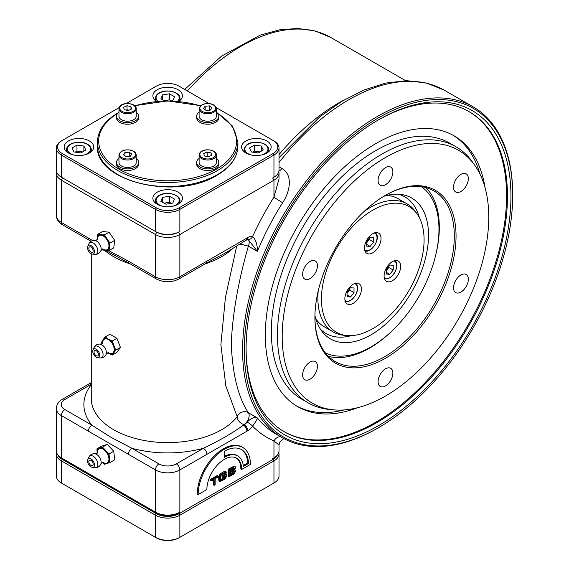 <?xml version="1.0" encoding="UTF-8"?>
<svg xmlns="http://www.w3.org/2000/svg" width="569" height="569" viewBox="0 0 569 569"><rect width="100%" height="100%" fill="white"/><g stroke="black" fill="none" stroke-linecap="round" stroke-linejoin="round"><path stroke-width="0.85" d="M378.513 427.682L377.638 428.187A190.985 110.265 -60 0 1 282.146 437.646A190.985 110.265 -60 0 1 242.593 350.212A190.985 110.265 -60 0 1 325.959 158.018A190.985 110.265 -60 0 1 473.124 106.851A190.985 110.265 -60 0 1 512.683 194.278L512.683 195.288A189.747 109.554 120 0 0 378.506 117.819A189.747 109.554 120 0 0 244.336 350.212A189.747 109.554 120 0 0 378.513 427.682A189.747 109.554 120 0 0 512.683 195.288M279.009 166.774L281.975 168.488C292.793 174.555 290.51 190.999 282.629 202.692A190.985 110.265 120 0 0 257.373 251.342L248.006 239.279M245.908 240.31L225.587 252.878L205.871 263.426A4.929 2.845 -120 0 0 206.888 261.171L246.932 238.055A4.929 2.845 -120 0 1 245.908 240.31L248.162 239.321A4.929 3.955 -78.5 0 0 252.608 236.498C255.872 239.826 257.458 244.77 257.373 251.342L248.369 246.142C238.226 281.427 232.522 313.939 231.263 343.669C232.493 374.31 238.198 397.333 248.369 412.738A7.39 6.615 -31.2 0 0 238.866 414.182A7.39 6.615 -31.2 0 0 237.216 416.743L225.808 385.839L220.886 344.636L225.431 297.416L236.697 246.043M510.941 196.291A187.286 108.131 -60 0 1 378.506 425.669A187.286 108.131 -60 0 1 246.078 349.21A187.286 108.131 -60 0 1 378.506 119.831A187.286 108.131 -60 0 1 510.941 196.291M246.078 348.2A184.818 106.709 120 0 0 284.358 431.807A184.818 106.709 120 0 0 426.778 382.29A184.818 106.709 120 0 0 507.456 196.291A184.818 106.709 120 0 0 469.176 111.688A184.818 106.709 120 0 0 377.631 120.344M282.146 437.646L276.05 434.119A190.985 110.265 120 0 1 257.373 417.938C257.458 418.734 255.872 421.494 252.608 426.209A4.929 0.761 -143.6 0 0 247.174 421.992C251.462 418.037 254.862 416.686 257.373 417.938L248.369 412.738A7.39 4.268 -60 0 1 248.525 418.784A7.39 4.268 -60 0 1 243.952 424.545A83.785 48.372 180 0 1 243.447 425.178L243.952 424.545A7.39 5.498 38.2 0 1 237.216 416.743A76.395 44.105 0 0 1 113.644 429.695A76.395 44.105 0 0 1 91.275 398.506L91.275 253.781M203.403 448.294C218.603 441.082 231.946 433.372 243.447 425.178A4.929 2.845 -120 0 1 246.932 431.21L206.888 454.332A4.929 2.845 -120 0 0 203.403 448.294A83.785 48.372 180 0 1 131.923 448.294L158.95 463.899A12.319 7.113 0 0 0 176.376 463.899L203.403 448.294M110.507 437.035L131.923 448.294A4.929 2.845 -60 0 0 128.438 454.332L88.401 431.21A4.929 2.845 -60 0 1 91.886 425.178L110.507 437.035M241.718 469.432L250.431 464.404A36.964 21.345 120 0 0 242.778 447.483A36.964 21.345 120 0 0 224.293 449.311A36.964 21.345 120 0 0 198.161 494.582L206.874 489.553A24.645 14.225 -60 0 1 224.293 459.368A24.645 14.225 -60 0 1 236.619 458.152A24.645 14.225 -60 0 1 241.718 469.432L240.851 468.927A24.645 14.225 -60 0 0 236.171 457.91M242.778 447.483L241.903 446.978A36.964 21.345 120 0 0 223.425 448.806A36.964 21.345 120 0 0 197.287 494.077L198.161 494.582M224.293 456.374A27.106 15.648 -60 0 1 236.981 455.513L237.849 456.018A27.106 15.648 -60 0 1 243.383 466.459L248.632 463.429A34.503 19.922 120 0 0 241.548 449.617A34.503 19.922 120 0 0 224.293 451.324L224.293 457.355A27.106 15.648 -60 0 1 237.849 456.018M248.632 463.429L247.757 462.931A34.503 19.922 120 0 0 241.107 449.375M243.283 465.513L247.757 462.931M248.013 239.329A7.39 4.268 120 0 1 248.369 246.142A7.39 0.462 13.4 0 0 239.748 244.087M278.81 171.646A17.248 9.958 180 0 1 279.009 173.154A17.248 9.958 180 0 1 273.959 180.195L179.861 234.52L179.861 276.776A4.929 2.845 -120 0 1 178.844 279.03C171.39 282.679 163.936 282.679 156.489 279.03L129.462 263.426A4.929 2.845 -60 0 1 128.438 261.171L155.465 276.776A17.248 9.958 0 0 0 179.861 276.776L206.888 261.171M91.104 241.299L89.418 240.31A4.929 2.845 -60 0 1 88.401 238.055L92.669 240.63M108.672 250.595L128.438 261.171M247.174 421.992A7.39 4.268 120 0 1 244.243 424.716A4.929 2.845 -120 0 1 247.728 430.754A12.319 7.113 -60 0 0 252.608 426.209A198.375 114.533 -60 0 0 273.959 440.939L273.959 457.86L272.217 458.87A14.787 8.535 180 0 1 272.217 458.87L273.959 457.86A17.248 9.958 0 0 0 279.009 450.819L279.009 445.008L273.959 440.939A7.39 6.024 113.4 0 1 280.681 436.793M88.401 431.21L61.374 415.605A17.248 9.958 180 0 1 56.317 408.563L56.317 450.819A17.248 9.958 0 0 0 61.374 457.86L155.465 512.185A17.248 9.958 0 0 0 179.861 512.185L178.118 513.195A14.787 8.535 180 0 1 157.208 513.195L63.116 458.87A14.787 8.535 180 0 1 63.088 458.856M206.888 454.332L179.861 469.937A17.248 9.958 180 0 1 155.465 469.937L155.465 512.185L157.208 513.195M91.275 384.26L64.859 399.509A12.319 7.113 0 0 0 64.859 409.573A4.929 2.845 -60 0 0 61.374 415.605L61.374 457.86L63.116 458.87M64.859 399.509A4.929 2.845 60 0 0 62.391 399.267L89.418 383.662A4.929 2.845 60 0 1 91.275 383.62M214.164 485.336L214.164 479.304L211.448 480.876L211.448 479.866L217.977 476.097L217.977 477.099L215.146 478.735L215.146 484.774L214.164 485.336L213.297 484.838L213.297 479.802M210.573 479.368L211.448 479.866L210.573 480.371L210.573 479.368L217.109 475.592L217.977 476.097M211.448 480.876L210.573 480.371M225.388 477.853L225.388 475.969L222.877 477.419L222.877 476.409L226.362 474.397L226.362 476.666L224.961 479.105L219.911 481.687L219.613 476.843L221.007 474.347L226.064 471.772L226.362 473.038L225.388 473.835L225.388 472.825L220.594 475.592L220.594 480.62L225.388 477.853L224.513 477.355L224.513 476.473M220.594 479.617L224.513 477.355M222.01 475.904L222.877 476.409L222.01 476.914L222.01 475.904L225.495 473.899L226.362 474.397M222.877 477.419L222.01 476.914M219.911 481.687L219.037 481.182L218.745 480.058L218.745 476.345L220.132 473.849L224.094 471.559L225.189 471.274L226.064 471.772M219.613 480.563L218.745 480.058M219.613 476.843L218.745 476.345M221.007 474.347L220.132 473.849M224.961 472.064L224.094 471.559M233.695 469.788L234.314 468.863L234.314 468.223L233.695 468.031L230.175 470.058L230.175 471.822L233.695 469.788L232.821 469.29L233.446 468.173M234.314 468.863L233.446 468.365M230.175 470.812L232.821 469.29M234.314 468.223L233.838 467.953M234.378 469.937L235.402 470.762L235.402 471.658L233.703 474.062L229.2 476.658L228.325 476.161L228.325 469.119L234.243 466.054L235.118 466.559L235.402 468.166L234.378 469.937L235.082 469.894L234.215 469.389M229.2 476.658L229.2 469.617L228.325 469.119M229.2 469.617L234.065 466.808L233.198 466.303M234.065 466.808L235.118 466.559M233.695 473.059L234.421 471.808L233.695 470.798L230.175 472.825L230.175 475.087L233.695 473.059L232.821 472.555L233.553 470.876M230.175 474.084L232.821 472.555M234.421 471.808L233.553 471.303M246.704 239.848A4.929 2.845 -120 0 0 247.728 237.593A12.319 7.113 -60 0 1 252.608 236.498A198.375 114.533 -60 0 1 273.959 197.116A7.39 0.405 -147.8 0 0 282.629 202.692M272.651 177.933L273.959 180.195L273.959 197.116L279.009 178.886M178.552 232.252L179.861 234.52A17.248 9.958 180 0 1 155.465 234.52L61.374 180.195A17.248 9.958 180 0 1 56.317 173.154A17.248 9.958 180 0 1 56.516 171.646M333.704 409.858L329.579 409.481A147.855 85.364 -60 0 1 308.064 402.809A147.855 85.364 -60 0 1 277.444 335.127A147.855 85.364 -60 0 1 341.983 186.326A147.855 85.364 -60 0 1 455.918 146.717A147.855 85.364 -60 0 1 472.455 162.016L474.845 165.394A146.062 84.333 120 0 0 358.669 177.08A146.062 84.333 120 0 0 282.196 336.407A146.062 84.333 120 0 0 333.704 409.858A146.062 84.333 120 0 0 437.049 350.326A146.062 84.333 120 0 0 488.757 217.145A146.062 84.333 120 0 0 474.845 165.394M456.046 236.028A99.803 57.618 -60 0 1 385.476 358.264A99.803 57.618 -60 0 1 314.906 317.516A99.803 57.618 -60 0 1 385.476 195.288A99.803 57.618 -60 0 1 456.046 236.028M314.906 317.011A98.572 56.907 120 0 0 335.319 361.635A98.572 56.907 120 0 0 411.28 335.226A98.572 56.907 120 0 0 454.304 236.028A98.572 56.907 120 0 0 433.891 190.907A98.572 56.907 120 0 0 385.042 195.537M378.072 381.657A10.477 6.046 120 0 0 380.241 386.451A10.477 6.046 120 0 0 388.314 383.641A10.477 6.046 120 0 0 392.88 373.1A10.477 6.046 120 0 0 390.711 368.307A10.477 6.046 120 0 0 382.645 371.116A10.477 6.046 120 0 0 378.072 381.657M302.623 374.914A10.477 6.046 120 0 0 304.792 379.708A10.477 6.046 120 0 0 312.858 376.906A10.477 6.046 120 0 0 317.431 366.365A10.477 6.046 120 0 0 315.262 361.571A10.477 6.046 120 0 0 307.189 364.373A10.477 6.046 120 0 0 302.623 374.914M302.623 274.308A10.477 6.046 120 0 0 304.792 279.109A10.477 6.046 120 0 0 312.858 276.299A10.477 6.046 120 0 0 317.431 265.759A10.477 6.046 120 0 0 315.262 260.965A10.477 6.046 120 0 0 307.189 263.774A10.477 6.046 120 0 0 302.623 274.308M378.072 180.444A10.477 6.046 120 0 0 380.241 185.238A10.477 6.046 120 0 0 388.314 182.436A10.477 6.046 120 0 0 392.88 171.895A10.477 6.046 120 0 0 390.711 167.101A10.477 6.046 120 0 0 382.645 169.903A10.477 6.046 120 0 0 378.072 180.444M453.521 287.793A10.477 6.046 120 0 0 455.691 292.587A10.477 6.046 120 0 0 463.763 289.777A10.477 6.046 120 0 0 468.337 279.237A10.477 6.046 120 0 0 466.167 274.443A10.477 6.046 120 0 0 458.095 277.252A10.477 6.046 120 0 0 453.521 287.793M453.521 187.187A10.477 6.046 120 0 0 455.691 191.981A10.477 6.046 120 0 0 463.763 189.178A10.477 6.046 120 0 0 468.337 178.638A10.477 6.046 120 0 0 466.167 173.844A10.477 6.046 120 0 0 458.095 176.646A10.477 6.046 120 0 0 453.521 187.187M357.275 283.17A11.707 6.757 120 0 0 346.571 291.812A11.707 6.757 120 0 0 347.289 303.974A11.707 6.757 120 0 0 349.003 304.5A11.707 6.757 120 0 0 359.708 295.866A11.707 6.757 120 0 0 358.989 283.696A11.707 6.757 120 0 0 357.275 283.17M347.097 335.568A72.583 41.907 120 0 0 409.075 290.339A72.583 41.907 120 0 0 417.169 214.079A72.583 41.907 120 0 0 398.421 203.289A72.583 41.907 120 0 0 328.327 265.41A72.583 41.907 120 0 0 347.026 335.568A72.583 41.907 120 0 0 347.097 335.568M364.117 211.44A73.927 42.682 -60 0 1 396.28 200.558A73.927 42.682 -60 0 1 407.105 203.901A73.927 42.682 -60 0 1 415.377 211.547L417.169 214.079M376.898 232.607A11.707 6.757 120 0 0 366.194 241.249A11.707 6.757 120 0 0 366.905 253.411A11.707 6.757 120 0 0 368.62 253.938A11.707 6.757 120 0 0 379.324 245.303A11.707 6.757 120 0 0 378.613 233.134A11.707 6.757 120 0 0 376.898 232.607M396.515 260.517A11.707 6.757 120 0 0 385.81 269.158A11.707 6.757 120 0 0 386.522 281.321A11.707 6.757 120 0 0 388.236 281.847A11.707 6.757 120 0 0 398.94 273.212A11.707 6.757 120 0 0 398.229 261.043A11.707 6.757 120 0 0 396.515 260.517M344.003 335.29A73.927 42.682 -60 0 1 343.939 335.283A73.927 42.682 -60 0 1 333.178 331.947A73.927 42.682 -60 0 1 318.22 290.937M278.81 452.327A17.248 9.958 180 0 1 279.009 453.834A17.248 9.958 180 0 1 273.959 460.883L179.861 515.208A17.248 9.958 180 0 1 155.465 515.208L61.374 460.883A17.248 9.958 180 0 1 56.317 453.834A17.248 9.958 180 0 1 56.516 452.327M58.095 455.221A16.017 9.246 0 0 0 62.241 459.368L156.34 513.693A16.017 9.246 0 0 0 178.993 513.693L273.084 459.368A16.017 9.246 0 0 0 277.231 455.221M62.241 483.515L62.241 483.515A16.017 9.246 180 0 1 62.227 483.508L155.465 537.335A17.248 9.958 0 0 0 179.861 537.335L178.993 537.84A16.017 9.246 180 0 1 156.34 537.84L61.374 483.01A17.248 9.958 0 0 1 56.317 475.969L56.317 453.834M273.106 483.508A16.017 9.246 180 0 1 273.084 483.515L178.993 537.84M178.993 513.693L179.861 515.208L179.861 537.335L273.959 483.01A17.248 9.958 0 0 0 279.009 475.969L279.009 453.834M273.084 483.515L273.959 483.01L273.084 483.515L273.959 483.01L273.959 460.883L273.084 459.368M97.441 239.165A8.13 4.694 60 0 1 102.107 235.424A8.13 4.694 60 0 1 108.508 243.098A8.13 4.694 60 0 1 103.266 249.25M94.212 249.933A4.929 2.845 -120 0 0 91.012 245.595A4.929 2.845 -120 0 0 87.79 246.185A4.929 2.845 -120 0 0 87.775 249.286A4.929 2.845 -120 0 0 92.363 254.101A4.929 2.845 -120 0 0 94.212 249.933M90.165 246.804A3.08 1.778 60 0 1 92.804 249.258A3.08 1.778 60 0 1 92.534 252.28A3.08 1.778 60 0 1 91.829 252.416A3.08 1.778 60 0 1 89.184 249.962A3.08 1.778 60 0 1 89.454 246.946A3.08 1.778 60 0 1 90.165 246.804M97.114 239.599A8.627 4.979 60 0 1 97.143 238.155L97 239.713M100.862 234.713L97.861 234.243L97.143 238.155A8.627 4.979 60 0 1 100.862 234.713A8.627 4.979 60 0 1 106.908 239.129A8.627 4.979 60 0 1 109.241 246.982A8.627 4.979 60 0 1 105.521 250.424L109.028 250.602L109.952 243.077L104.369 234.897L100.862 234.713M102.52 249.947L105.521 250.424A8.627 4.979 60 0 1 102.726 249.322M97.861 234.243L102.584 231.519L109.092 232.166L114.675 240.353L113.75 247.878L109.028 250.602M114.675 240.353L109.952 243.077M109.092 232.166L104.369 234.897M102.669 342.787A8.13 4.694 60 0 1 108.459 339.572A8.13 4.694 60 0 1 114.17 349.522A8.13 4.694 60 0 1 108.494 352.872M99.71 355.248A4.929 2.845 -120 0 0 96.922 349.693A4.929 2.845 -120 0 0 93.017 349.807A4.929 2.845 -120 0 0 92.74 351.215A4.929 2.845 -120 0 0 97.591 357.723A4.929 2.845 -120 0 0 99.71 355.248M96.225 350.717A3.08 1.778 60 0 1 98.238 353.434A3.08 1.778 60 0 1 97.761 355.902A3.08 1.778 60 0 1 96.218 355.746A3.08 1.778 60 0 1 94.212 353.029A3.08 1.778 60 0 1 94.682 350.568A3.08 1.778 60 0 1 96.225 350.717M102.342 343.221A8.627 4.979 60 0 1 103.138 339.615L101.631 341.969L102.057 343.484M108.43 339.152L105.158 336.969L103.138 339.615A8.627 4.979 60 0 1 108.43 339.152A8.627 4.979 60 0 1 113.708 345.732A8.627 4.979 60 0 1 113.7 352.766A8.627 4.979 60 0 1 108.409 353.228A8.627 4.979 60 0 1 107.946 352.944L112.185 355.12L115.713 350.12L112.2 341.044L108.43 339.152M105.158 336.969L109.881 334.245L116.922 338.32L120.436 347.396L116.908 352.396L112.185 355.12M120.436 347.396L115.713 350.12M116.922 338.32L112.2 341.044M484.966 187.315A156.375 90.286 120 0 0 454.083 135.82A156.375 90.286 120 0 0 292.822 234.933A156.375 90.286 120 0 0 297.708 406.664A156.375 90.286 120 0 0 357.752 407.667M480.037 174.206A156.375 90.286 120 0 0 452.867 135.138M452.81 145.067A147.855 85.364 120 0 0 297.345 236.91A147.855 85.364 120 0 0 305.076 400.939M296.513 405.953A156.375 90.286 120 0 0 343.932 409.95M283.924 431.551A184.818 106.709 120 0 0 474.077 314.152A184.818 106.709 120 0 0 468.735 111.439M419.374 217.721A78.856 45.527 120 0 0 398.336 194.228M402.397 201.796A73.927 42.682 120 0 0 387.069 195.402M314.927 315.454A81.324 46.95 120 0 0 322.374 331.926A81.324 46.95 120 0 0 371.016 334.821A81.324 46.95 120 0 0 426.259 254.962A81.324 46.95 120 0 0 401.686 194.555A81.324 46.95 120 0 0 383.698 196.341M325.404 352.929A96.104 55.485 120 0 0 371.016 346.898A96.104 55.485 120 0 0 391.017 331.876A96.104 55.485 120 0 0 435.961 254.023A96.104 55.485 120 0 0 421.394 186.675M328.398 356.322A98.572 56.907 120 0 0 369.622 348.107A98.572 56.907 120 0 0 390.135 332.694L391.017 331.876M435.961 254.023L436.238 252.849A98.572 56.907 120 0 0 425.825 187.571M320.418 329.188A78.856 45.527 120 0 0 351.279 335.653M315.802 318.839A73.927 42.682 120 0 0 329.003 328.918M266.833 140.963A14.787 8.535 0 0 0 250.723 139.106A14.787 8.535 0 0 0 241.59 146.994A14.787 8.535 0 0 0 245.922 153.033A14.787 8.535 0 0 0 262.039 154.882A14.787 8.535 0 0 0 271.164 146.994A14.787 8.535 0 0 0 266.833 140.963M178.773 101.41A14.787 8.535 0 0 0 182.45 95.777A14.787 8.535 0 0 0 178.118 89.738A14.787 8.535 0 0 0 162.009 87.889A14.787 8.535 0 0 0 152.876 95.777A14.787 8.535 0 0 0 156.553 101.41M89.404 140.963A14.787 8.535 0 0 0 73.294 139.106A14.787 8.535 0 0 0 64.162 146.994A14.787 8.535 0 0 0 68.493 153.033A14.787 8.535 0 0 0 84.61 154.882A14.787 8.535 0 0 0 93.736 146.994A14.787 8.535 0 0 0 89.404 140.963M178.118 192.18A14.787 8.535 0 0 0 162.009 190.331A14.787 8.535 0 0 0 152.876 198.211A14.787 8.535 0 0 0 157.208 204.25A14.787 8.535 0 0 0 173.325 206.099A14.787 8.535 0 0 0 182.45 198.211A14.787 8.535 0 0 0 178.118 192.18M56.317 148.004L56.317 170.131A17.248 9.958 0 0 0 61.374 177.179L62.241 177.677A16.017 9.246 180 0 1 62.227 177.67L155.465 231.505A17.248 9.958 0 0 0 179.861 231.505L178.993 232.003A16.017 9.246 180 0 1 156.34 232.003L61.374 177.179L61.374 155.045A17.248 9.958 180 0 1 56.317 148.004A17.248 9.958 180 0 1 61.374 140.963L62.241 140.458A16.017 9.246 0 0 0 62.241 153.538L156.34 207.863A16.017 9.246 0 0 0 178.993 207.863L273.084 153.538A16.017 9.246 0 0 0 273.084 140.458L273.959 140.963A17.248 9.958 180 0 1 279.009 148.004A17.248 9.958 180 0 1 273.959 155.045L179.861 209.371A17.248 9.958 180 0 1 155.465 209.371L61.374 155.045L62.241 153.538M273.106 177.67A16.017 9.246 180 0 1 273.084 177.677L273.959 177.179A17.248 9.958 0 0 0 279.009 170.131L279.009 148.004M179.861 231.505L178.993 232.003L179.861 231.505L179.861 209.371L178.993 207.863M156.34 232.003L155.465 231.505L155.465 209.371L156.34 207.863M209.15 103.544L178.993 86.132A16.017 9.246 0 0 0 156.34 86.132L126.176 103.544M119.17 107.591L62.241 140.458M273.959 140.963L216.156 107.591M260.097 151.909L254.393 151.098L252.664 152.143M258.362 152.954L263.283 149.988L261.306 146.041L254.393 145.067L249.471 148.025L251.455 151.973L258.362 152.954M254.393 151.098L254.393 145.067M261.306 151.183L261.306 146.041M171.262 100.891L169.363 99.838L164.064 100.727M170.956 100.941L172.798 100.635L174.498 96.645L169.363 93.8L162.528 94.945L160.835 98.935L164.455 100.941M169.363 99.838L169.363 93.8M162.528 99.874L162.528 94.945M82.669 151.909L76.964 151.098L75.236 152.143M76.964 145.067L72.043 148.025L74.027 151.973L80.933 152.954L85.862 149.988L83.878 146.041L76.964 145.067L76.964 151.098M83.878 151.183L83.878 146.041M171.262 203.325L169.363 202.272L164.064 203.161M160.835 201.369L165.963 204.214L172.798 203.069L174.498 199.079L169.363 196.241L162.528 197.386L160.835 201.369M162.528 202.315L162.528 197.386M169.363 202.272L169.363 196.241M97.441 452.447A8.13 4.694 60 0 1 97.875 450.243A8.13 4.694 60 0 1 105.386 450.982A8.13 4.694 60 0 1 108.508 461.452A8.13 4.694 60 0 1 103.266 462.533M94.212 466.288A4.929 2.845 -120 0 0 92.342 459.958A4.929 2.845 -120 0 0 87.79 459.46A4.929 2.845 -120 0 0 87.775 459.496A4.929 2.845 -120 0 0 88.544 464.34A4.929 2.845 -120 0 0 92.363 467.384A4.929 2.845 -120 0 0 94.212 466.288M91.829 461.046A3.08 1.778 60 0 1 92.534 465.556A3.08 1.778 60 0 1 90.165 464.738A3.08 1.778 60 0 1 89.454 460.221A3.08 1.778 60 0 1 91.829 461.046M97.114 452.881A8.627 4.979 60 0 1 99.475 448.123L96.936 448.841L97.143 453.287M96.936 448.841L101.659 446.117L107.242 444.382L113.75 451.245L109.028 453.97L102.52 447.106L99.475 448.123A8.627 4.979 60 0 1 105.521 450.684A8.627 4.979 60 0 1 109.241 458.415A8.627 4.979 60 0 1 106.908 463.579A8.627 4.979 60 0 1 102.726 462.597M102.185 462.341L104.369 464.297L109.952 462.569L109.028 453.97M113.75 451.245L114.675 459.837L109.952 462.569M107.242 444.382L102.52 447.106M199.114 112.185A11.088 6.401 -0 0 0 196.654 116.211A11.088 6.401 -0 0 0 203.503 122.129A11.088 6.401 -0 0 0 218.83 116.211A11.088 6.401 -0 0 0 216.369 112.185M196.654 116.211L196.654 117.819A11.088 6.401 -0 0 0 203.503 123.736A11.088 6.401 -0 0 0 218.83 117.819L218.83 116.211M204.442 120.813A8.627 4.979 -0 0 0 216.369 116.211L216.369 108.764A8.627 4.979 180 0 1 204.442 113.366A8.627 4.979 180 0 1 199.114 108.764L199.114 116.211A8.627 4.979 -0 0 0 204.442 120.813M209.712 110.166L205.772 110.187M210.345 110.116L211.974 107.84L209.371 105.884L205.146 106.211L203.51 108.487L206.113 110.443L210.345 110.116M205.146 109.71L205.146 106.211M209.371 109.909L209.371 105.884M118.964 112.185A11.088 6.401 0 0 0 117.342 113.764A11.088 6.401 0 0 0 116.496 116.211A11.088 6.401 0 0 0 125.429 122.491A11.088 6.401 0 0 0 137.833 118.658A11.088 6.401 0 0 0 138.68 116.211A11.088 6.401 0 0 0 136.211 112.185M116.496 116.211L116.496 117.819A11.088 6.401 0 0 0 125.429 124.099A11.088 6.401 0 0 0 137.833 120.265A11.088 6.401 0 0 0 138.68 117.819L138.68 116.211M118.964 158.467A11.088 6.401 0 0 0 116.496 162.485A11.088 6.401 0 0 0 123.345 168.403A11.088 6.401 0 0 0 138.68 162.485A11.088 6.401 0 0 0 136.211 158.467M116.496 162.485L116.496 164.1A11.088 6.401 0 0 0 123.345 170.01A11.088 6.401 0 0 0 138.68 164.1L138.68 162.485M199.114 158.467A11.088 6.401 0 0 0 197.493 160.038A11.088 6.401 0 0 0 196.654 162.485A11.088 6.401 0 0 0 205.58 168.765A11.088 6.401 0 0 0 217.991 164.939A11.088 6.401 0 0 0 218.83 162.485A11.088 6.401 0 0 0 216.369 158.467M196.654 162.485L196.654 164.1A11.088 6.401 0 0 0 205.58 170.38A11.088 6.401 0 0 0 217.991 166.546A11.088 6.401 0 0 0 218.83 164.1L218.83 162.485M135.557 118.117A8.627 4.979 0 0 0 136.211 116.211L136.211 108.764A8.627 4.979 180 0 1 135.557 110.671A8.627 4.979 180 0 1 125.905 113.651A8.627 4.979 180 0 1 118.964 108.764L118.964 116.211A8.627 4.979 0 0 0 125.905 121.097A8.627 4.979 0 0 0 135.557 118.117M129.021 110.222L127.029 109.746L126.154 110.13M130.97 106.659L127.029 105.72L123.644 107.221L124.198 109.661L128.146 110.606L131.531 109.106L130.97 106.659L130.97 109.355M127.029 109.746L127.029 105.72M118.964 155.045L118.964 162.485A8.627 4.979 0 0 0 124.291 167.087A8.627 4.979 0 0 0 136.211 162.485L136.211 155.045A8.627 4.979 180 0 1 124.291 159.647A8.627 4.979 180 0 1 118.964 155.045C120.109 150.849 124.042 149.206 130.77 150.116C134.213 151.034 136.027 152.677 136.211 155.045M129.561 156.439L125.614 156.461M124.988 152.485L123.352 154.761L125.955 156.717L130.187 156.397L131.816 154.114L129.22 152.165L124.988 152.485L124.988 155.991M129.22 156.183L129.22 152.165M199.114 155.045L199.114 162.485A8.627 4.979 0 0 0 206.063 167.371A8.627 4.979 0 0 0 215.715 164.391A8.627 4.979 0 0 0 216.369 162.485L216.369 155.045A8.627 4.979 180 0 1 215.715 156.944A8.627 4.979 180 0 1 206.063 159.925A8.627 4.979 180 0 1 199.114 155.045L199.854 152.869C203.005 147.776 216.874 149.441 216.369 155.045M204.356 155.942L208.304 156.88L211.689 155.38L211.127 152.94L207.18 151.994L203.802 153.495L204.356 155.942M209.172 156.496L207.18 156.02L206.312 156.411M207.18 156.02L207.18 151.994M211.127 155.629L211.127 152.94M386.28 270.723L388.89 267.473L388.89 266.114M386.28 269.365L386.28 274.009L389.758 274.322L393.243 269.983L393.243 265.339L389.758 265.026L386.28 269.365M388.89 267.473L393.243 269.983M386.28 272.309L389.758 274.322M366.656 242.814L369.274 239.563L369.274 238.205M370.142 246.413L373.627 242.074L373.627 237.429L370.142 237.117L366.656 241.455L366.656 246.1L370.142 246.413L366.656 244.4M369.274 239.563L373.627 242.074M375.312 232.707A10.477 6.046 -60 0 1 376.038 233.482M347.04 293.376L349.658 290.126L349.658 288.768M354.01 287.992L350.525 287.679L347.04 292.018L347.04 296.662L350.525 296.975L354.01 292.637L354.01 287.992M349.658 290.126L354.01 292.637M347.04 294.962L350.525 296.975M279.009 154.633A179.889 103.864 -60 0 1 344.273 99.881M405.605 80.67L330.795 37.483A179.889 103.864 120 0 0 187.322 90.94M473.124 106.851L444.375 90.251A190.985 110.265 120 0 0 279.009 162.549M232.764 248.546A76.395 44.105 180 0 1 204.932 263.966M130.401 263.966A76.395 44.105 180 0 1 104.54 250.303M246.932 238.055L247.728 237.593M156.489 279.03A4.929 2.845 -60 0 1 155.465 276.776L155.465 234.52L156.781 232.252M89.418 240.31L62.391 224.705A4.929 2.845 -60 0 1 61.374 222.451L88.401 238.055M62.391 224.705C58.628 222.607 56.601 219.506 56.317 215.409A17.248 9.958 0 0 0 61.374 222.451L61.374 180.195L62.675 177.933M64.859 409.573L91.886 425.178A83.785 48.372 180 0 1 91.275 384.672M278.917 171.184A7.39 4.268 120 0 0 281.975 168.488M158.95 463.899A4.929 2.845 -60 0 0 155.465 469.937L128.438 454.332M176.376 463.899A4.929 2.845 -120 0 1 179.861 469.937L179.861 512.185M247.728 430.754L246.932 431.21M156.34 513.693L155.465 515.208L155.465 537.335M62.241 459.368L61.374 460.883L61.374 483.01M97.434 141.965L97.434 145.991A70.229 40.548 0 0 0 140.785 183.453A70.229 40.548 0 0 0 217.322 174.662A70.229 40.548 0 0 0 237.899 145.991L237.899 141.965A70.229 40.548 180 0 1 217.322 170.636A70.229 40.548 180 0 1 140.785 179.427A70.229 40.548 180 0 1 97.434 141.965C97.783 130.472 104.724 120.728 118.26 112.726L118.324 112.69M117.42 113.658A68.998 39.837 0 0 0 119.618 169.555A68.998 39.837 0 0 0 216.455 169.128A68.998 39.837 0 0 0 217.913 113.658M200.452 105.905A68.998 39.837 0 0 0 134.881 105.905M102.676 248.873L103.473 249.265L101.936 249.635L100.855 250.751A6.487 3.741 -120 0 0 100.813 246.818A6.487 3.741 -120 0 0 94.938 240.502L96.438 240.125L97.534 238.98L97.477 239.869M92.363 254.101L95.023 254.329A6.579 3.798 -120 0 0 97.498 248.767A6.579 3.798 -120 0 0 93.224 242.984A6.579 3.798 -120 0 0 88.92 243.76C90.208 241.356 92.214 240.267 94.938 240.502M107.904 352.496L108.7 352.887L107.164 353.257L106.083 354.373A6.487 3.741 -120 0 0 106.382 352.666A6.487 3.741 -120 0 0 100.165 344.124L101.666 343.747L102.761 342.602L102.697 343.235M97.591 357.723L100.251 357.951A6.579 3.798 -120 0 0 103.081 354.651A6.579 3.798 -120 0 0 99.362 347.239A6.579 3.798 -120 0 0 94.148 347.382C95.436 344.978 97.441 343.889 100.165 344.124M273.959 177.179L273.959 155.045L273.084 153.538M245.168 152.556A12.319 7.113 180 0 1 244.058 149.611C246.334 140.55 258.369 141.176 264.756 144.142C267.309 145.586 268.625 147.414 268.703 149.611A12.319 7.113 180 0 1 267.594 152.556M261.527 154.996A11.579 6.686 0 0 0 264.393 144.185A11.579 6.686 0 0 0 248.02 144.377A11.579 6.686 0 0 0 248.361 153.836A11.579 6.686 0 0 0 251.235 154.996M156.454 101.339A12.319 7.113 180 0 1 155.344 98.394C155.849 95.713 157.044 93.956 158.929 93.131C165.935 88.494 180.494 91.858 179.989 98.394A12.319 7.113 180 0 1 178.879 101.339M177.521 101.303A11.579 6.686 0 0 0 174.754 92.498A11.579 6.686 0 0 0 159.306 93.16A11.579 6.686 0 0 0 157.805 101.303M67.739 152.556A12.319 7.113 180 0 1 66.63 149.611C66.146 143.217 80.151 139.782 87.327 144.142C89.881 145.586 91.196 147.414 91.275 149.611A12.319 7.113 180 0 1 90.165 152.556M84.098 154.996A11.579 6.686 0 0 0 86.972 144.185A11.579 6.686 0 0 0 70.592 144.377A11.579 6.686 0 0 0 70.933 153.836A11.579 6.686 0 0 0 73.806 154.996M156.454 203.78A12.319 7.113 180 0 1 155.344 200.829C155.408 198.752 156.596 196.995 158.929 195.565C165.935 190.928 180.494 194.299 179.989 200.829A12.319 7.113 180 0 1 178.879 203.78M172.812 206.22A11.579 6.686 0 0 0 176.02 204.854A11.579 6.686 0 0 0 175.686 195.402A11.579 6.686 0 0 0 159.306 195.594A11.579 6.686 0 0 0 162.521 206.22M100.813 464.14A6.487 3.741 -120 0 0 100.855 464.034A6.487 3.741 -120 0 0 99.817 457.796A6.487 3.741 -120 0 0 94.938 453.778L96.438 453.408L97.527 452.277M92.363 467.384L95.023 467.611A6.579 3.798 -120 0 0 97.498 466.146A6.579 3.798 -120 0 0 95.002 457.704A6.579 3.798 -120 0 0 88.92 457.042A6.579 3.798 -120 0 0 88.906 457.085M204.726 112.37A7.888 4.552 -0 0 0 215.032 109.902A7.888 4.552 -0 0 0 210.758 103.956A7.888 4.552 -0 0 0 200.459 106.424A7.888 4.552 -0 0 0 204.726 112.37M134.874 109.902A7.888 4.552 0 0 0 130.6 103.956A7.888 4.552 0 0 0 120.301 106.424A7.888 4.552 0 0 0 124.575 112.37A7.888 4.552 0 0 0 134.874 109.902M130.6 150.23A7.888 4.552 0 0 0 120.301 152.698A7.888 4.552 0 0 0 124.575 158.644A7.888 4.552 0 0 0 134.874 156.183A7.888 4.552 0 0 0 130.6 150.23M200.459 152.698A7.888 4.552 0 0 0 204.726 158.644A7.888 4.552 0 0 0 215.032 156.183A7.888 4.552 0 0 0 210.758 150.23A7.888 4.552 0 0 0 200.459 152.698M384.231 277.601A9.737 5.619 120 0 0 389.758 277.622A9.737 5.619 120 0 0 396.294 268.397A9.737 5.619 120 0 0 393.862 260.922M364.615 249.691A9.737 5.619 120 0 0 373.918 246.228A9.737 5.619 120 0 0 376.102 234.35A9.737 5.619 120 0 0 374.246 233.013M344.999 300.254A9.737 5.619 120 0 0 356.486 292.857A9.737 5.619 120 0 0 354.629 283.575M184.712 89.433L221.611 56.096L260.374 35.072L279.479 29.858L297.886 28.45L315.162 30.982L330.795 37.483M178.844 279.03L205.871 263.426M129.462 263.426L105.606 250.431M279.009 445.008L279.614 442.227L283.767 438.55M279.009 157.691L319.892 116.716L341.756 101.382L363.861 90.058L385.711 83.06L406.799 80.663L426.572 83.046L444.375 90.251M62.391 399.267C58.628 401.365 56.601 404.467 56.317 408.563M89.418 383.662L91.275 382.567M279.009 178.965L279.009 173.154M56.317 215.409L56.317 173.154M455.918 146.717L449.823 143.196M308.064 402.809L301.968 399.289M398.222 198.766L407.105 203.901M324.294 326.812L333.178 331.947M347.026 335.568L343.939 335.283M97.434 145.991C94.546 181.568 176.867 200.907 217.073 175.224C230.601 167.229 237.543 157.485 237.899 145.991M237.899 141.965L232.415 126.005L217.009 112.69M200.679 105.692L167.67 100.898L134.647 105.692M87.79 246.185L88.92 243.76M100.855 250.751C99.696 253.226 97.754 254.421 95.023 254.329M93.017 349.807L94.148 347.382M106.083 354.373C104.924 356.848 102.982 358.043 100.251 357.951M268.703 149.611L268.703 151.717M244.058 149.611L244.058 151.717M179.989 98.394L179.989 100.493M155.344 98.394L155.344 100.493M66.63 149.611L66.63 151.717M91.275 149.611L91.275 151.717M155.344 200.829L155.344 202.934M179.989 200.829L179.989 202.934M95.023 467.611C97.655 467.711 99.575 466.58 100.77 464.233L101.936 462.917L103.473 462.547L102.676 462.149M94.938 453.778C92.214 453.55 90.208 454.631 88.92 457.042L87.79 459.46M216.369 108.764C216.184 106.403 214.371 104.76 210.928 103.843C204.2 102.925 200.26 104.568 199.114 108.764M136.211 108.764C136.716 103.167 122.847 101.502 119.696 106.595L118.964 108.764M384.509 278.689L389.609 277.964C395.946 274.635 399.474 262.686 394.473 260.303M364.388 250.531C370.334 254.663 380.867 239.314 376.187 233.624L374.857 232.394M355.241 282.957C357.83 284.841 358.299 288.134 356.656 292.822C353.328 299.714 349.366 302.466 344.764 301.093"/></g></svg>
